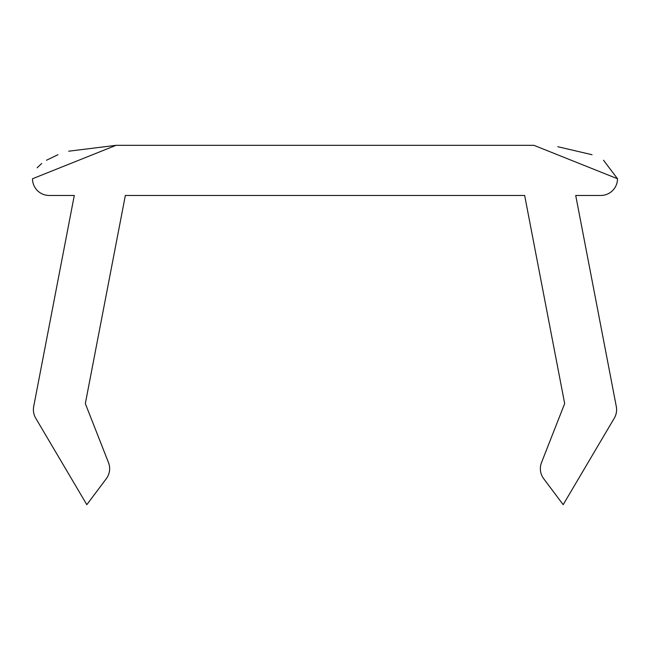 <?xml version="1.0" encoding="UTF-8"?>
<svg xmlns="http://www.w3.org/2000/svg" width="650" height="650" viewBox="0 0 650 650"><rect width="100%" height="100%" fill="white"/><g stroke="black" fill="none" stroke-linecap="round" stroke-linejoin="round"><path stroke-width="0.97" d="M540.361 468.683A16.713 16.713 0 0 0 543.701 478.709L563.176 504.676L614.283 418.194A16.713 16.713 0 0 0 616.306 406.534L575.713 195.463L600.787 195.463A16.713 16.713 0 0 0 617.5 178.75L533.926 145.324L116.074 145.324L32.5 178.75A16.713 16.713 0 0 0 49.213 195.463L74.287 195.463L33.694 406.534A16.713 16.713 0 0 0 35.718 418.194L86.824 504.676L106.299 478.709A16.713 16.713 0 0 0 108.485 462.573L85.329 403.585L125.344 195.463L524.656 195.463L564.671 403.585L541.515 462.573A16.713 16.713 0 0 0 540.361 468.683M557.838 146.721L592.053 154.724M603.525 160.241L617.5 178.75M37.107 167.806L41.706 163.491M46.475 160.241L57.947 154.724M68.705 151.206L116.074 145.324"/></g></svg>
